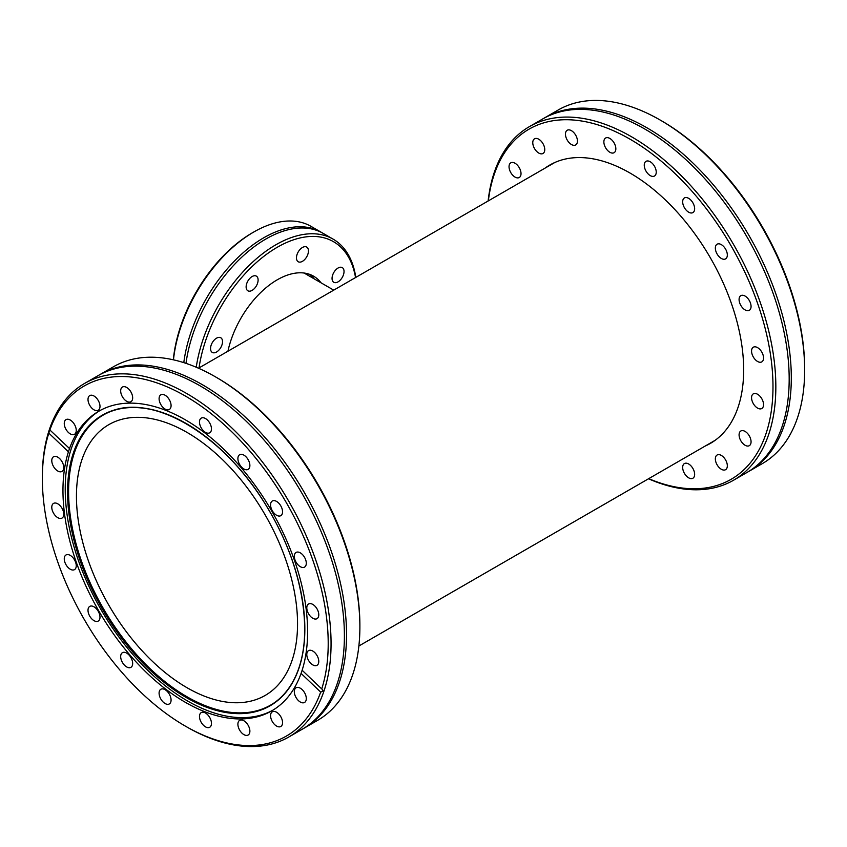 <?xml version="1.0" encoding="UTF-8"?>
<svg xmlns="http://www.w3.org/2000/svg" width="847" height="847" viewBox="0 0 847 847"><rect width="100%" height="100%" fill="white"/><g stroke="black" fill="none" stroke-linecap="round" stroke-linejoin="round"><path stroke-width="1.27" d="M183.799 362.643A114.483 66.098 -60 0 1 188.945 338.673A114.483 66.098 -60 0 1 320.981 232.12A114.483 66.098 -60 0 1 322.04 232.756M343.575 274.407A8.47 4.891 -60 0 1 333.803 282.284A8.47 4.891 -60 0 1 332.511 275.497A8.47 4.891 -60 0 1 342.283 267.61A8.47 4.891 -60 0 1 343.575 274.407M307.99 253.856A8.47 4.891 -60 0 1 298.218 261.744A8.47 4.891 -60 0 1 296.916 254.947A8.47 4.891 -60 0 1 306.688 247.07A8.47 4.891 -60 0 1 307.99 253.856M257.657 282.909A8.47 4.891 -60 0 1 247.885 290.796A8.47 4.891 -60 0 1 246.583 284.01A8.47 4.891 -60 0 1 256.355 276.122A8.47 4.891 -60 0 1 257.657 282.909M222.073 344.56A8.47 4.891 -60 0 1 212.301 352.437A8.47 4.891 -60 0 1 210.998 345.65A8.47 4.891 -60 0 1 220.771 337.762A8.47 4.891 -60 0 1 222.073 344.56M199.034 367.905A112.46 64.933 -60 0 1 203.82 346.359A112.46 64.933 -60 0 1 285.767 242.888A112.46 64.933 -60 0 1 355.539 277.551M196.25 367.249A114.483 66.098 -60 0 1 201.067 345.671A114.483 66.098 -60 0 1 333.104 239.119A114.483 66.098 -60 0 1 355.804 277.393M173.317 359.806A112.46 64.933 -60 0 1 178.855 331.95A112.46 64.933 -60 0 1 194.895 294.311L197.319 290.119A112.46 64.933 -60 0 1 252.321 232.84L253.751 232.025A114.483 66.098 -60 0 1 310.997 226.35L320.981 232.12M173.466 359.837A114.483 66.098 -60 0 1 178.961 332.903A114.483 66.098 -60 0 1 253.751 232.025M333.104 239.119L323.12 233.349A114.483 66.098 120 0 0 294.862 228.478A114.483 66.098 120 0 0 191.083 339.901A114.483 66.098 120 0 0 186.001 363.363M321.087 282.845A72.62 41.927 120 0 0 313.602 276.196A72.62 41.927 120 0 0 229.844 343.787A72.62 41.927 120 0 0 227.928 351.23M314.099 278.811A72.62 41.927 120 0 0 309.938 274.47M308.869 275.794A70.904 40.942 120 0 0 305.756 273.645A70.904 40.942 120 0 0 304.835 273.136M185.281 726.08L186.711 726.895A204.148 117.871 -120 0 0 288.785 737.017L302.125 729.309A204.148 117.871 -120 0 0 328.668 702.449A204.148 117.871 -120 0 0 334.83 690.009A204.148 117.871 -120 0 0 302.125 493.579A204.148 117.871 -120 0 0 148.363 367.026A204.148 117.871 -120 0 0 97.977 375.708L84.636 383.405A204.148 117.871 -120 0 0 58.083 410.276A204.148 117.871 -120 0 0 42.35 476.872L42.35 478.513A202.137 116.706 -120 0 0 185.281 726.08A202.137 116.706 -120 0 0 312.638 709.49A202.137 116.706 -120 0 0 320.674 692.084L301.077 673.407L302.135 670.263L321.733 688.929A202.137 116.706 -120 0 0 239.182 439.297A202.137 116.706 -120 0 0 57.924 412.584A202.137 116.706 -120 0 0 49.888 429.99L69.761 448.783M543.816 118.315A204.148 117.871 60 0 1 544.875 117.691A204.148 117.871 60 0 1 712.486 183.81A204.148 117.871 60 0 1 789.531 402.886A204.148 117.871 60 0 1 749.023 471.292A204.148 117.871 60 0 1 747.954 471.895M99.925 410.583A172.989 99.872 -120 0 0 78.549 432.69A172.989 99.872 -120 0 0 115.001 631.576A172.989 99.872 -120 0 0 272.893 710.178M275.413 702.004A167.431 96.664 60 0 1 120.2 634.361A167.431 96.664 60 0 1 81.503 437.073A167.431 96.664 60 0 1 108.257 412.489M271.231 712.92A8.47 4.891 -120 0 0 273.041 722.703A8.47 4.891 -120 0 0 280.802 726.482A8.47 4.891 -120 0 0 281.903 725.36A8.47 4.891 -120 0 0 280.082 715.577A8.47 4.891 -120 0 0 272.332 711.808A8.47 4.891 -120 0 0 271.231 712.92M238.547 721.464A8.47 4.891 -120 0 0 240.368 731.257A8.47 4.891 -120 0 0 248.129 735.027A8.47 4.891 -120 0 0 249.23 733.915A8.47 4.891 -120 0 0 247.409 724.121A8.47 4.891 -120 0 0 239.648 720.352A8.47 4.891 -120 0 0 238.547 721.464M200.136 713.703A8.47 4.891 -120 0 0 201.957 723.486A8.47 4.891 -120 0 0 209.717 727.266A8.47 4.891 -120 0 0 210.818 726.144A8.47 4.891 -120 0 0 208.997 716.361A8.47 4.891 -120 0 0 201.237 712.592A8.47 4.891 -120 0 0 200.136 713.703M159.744 690.379A8.47 4.891 -120 0 0 161.565 700.173A8.47 4.891 -120 0 0 169.326 703.942A8.47 4.891 -120 0 0 170.427 702.83A8.47 4.891 -120 0 0 168.606 693.047A8.47 4.891 -120 0 0 160.845 689.267A8.47 4.891 -120 0 0 159.744 690.379M121.333 653.789A8.47 4.891 -120 0 0 123.154 663.582A8.47 4.891 -120 0 0 130.914 667.351A8.47 4.891 -120 0 0 132.016 666.24A8.47 4.891 -120 0 0 130.194 656.457A8.47 4.891 -120 0 0 122.434 652.677A8.47 4.891 -120 0 0 121.333 653.789M88.66 607.511A8.47 4.891 -120 0 0 90.481 617.304A8.47 4.891 -120 0 0 98.231 621.073A8.47 4.891 -120 0 0 99.332 619.962A8.47 4.891 -120 0 0 97.521 610.179A8.47 4.891 -120 0 0 89.761 606.399A8.47 4.891 -120 0 0 88.66 607.511M64.923 556.077A8.47 4.891 -120 0 0 66.733 565.86A8.47 4.891 -120 0 0 74.494 569.639A8.47 4.891 -120 0 0 75.595 568.528A8.47 4.891 -120 0 0 73.774 558.734A8.47 4.891 -120 0 0 66.024 554.965A8.47 4.891 -120 0 0 64.923 556.077M52.44 504.516A8.47 4.891 -120 0 0 54.25 514.298A8.47 4.891 -120 0 0 62.011 518.078A8.47 4.891 -120 0 0 63.112 516.966A8.47 4.891 -120 0 0 61.302 507.173A8.47 4.891 -120 0 0 53.541 503.404A8.47 4.891 -120 0 0 52.44 504.516M52.44 457.878A8.47 4.891 -120 0 0 54.25 467.66A8.47 4.891 -120 0 0 62.011 471.44A8.47 4.891 -120 0 0 63.112 470.329A8.47 4.891 -120 0 0 61.302 460.535A8.47 4.891 -120 0 0 53.541 456.766A8.47 4.891 -120 0 0 52.44 457.878M64.923 420.726A8.47 4.891 -120 0 0 66.733 430.52A8.47 4.891 -120 0 0 74.494 434.289A8.47 4.891 -120 0 0 75.595 433.177A8.47 4.891 -120 0 0 73.774 423.384A8.47 4.891 -120 0 0 66.024 419.614A8.47 4.891 -120 0 0 64.923 420.726M88.66 396.703A8.47 4.891 -120 0 0 90.481 406.486A8.47 4.891 -120 0 0 98.231 410.266A8.47 4.891 -120 0 0 99.332 409.154A8.47 4.891 -120 0 0 97.521 399.361A8.47 4.891 -120 0 0 89.761 395.591A8.47 4.891 -120 0 0 88.66 396.703M121.333 388.159A8.47 4.891 -120 0 0 123.154 397.942A8.47 4.891 -120 0 0 130.914 401.711A8.47 4.891 -120 0 0 132.016 400.599A8.47 4.891 -120 0 0 130.194 390.816A8.47 4.891 -120 0 0 122.434 387.037A8.47 4.891 -120 0 0 121.333 388.159M159.744 395.92A8.47 4.891 -120 0 0 161.565 405.702A8.47 4.891 -120 0 0 169.326 409.482A8.47 4.891 -120 0 0 170.427 408.37A8.47 4.891 -120 0 0 168.606 398.577A8.47 4.891 -120 0 0 160.845 394.808A8.47 4.891 -120 0 0 159.744 395.92M200.136 419.244A8.47 4.891 -120 0 0 201.957 429.027A8.47 4.891 -120 0 0 209.717 432.796A8.47 4.891 -120 0 0 210.818 431.684A8.47 4.891 -120 0 0 208.997 421.901A8.47 4.891 -120 0 0 201.237 418.122A8.47 4.891 -120 0 0 200.136 419.244M238.547 455.834A8.47 4.891 -120 0 0 240.368 465.617A8.47 4.891 -120 0 0 248.129 469.386A8.47 4.891 -120 0 0 249.23 468.275A8.47 4.891 -120 0 0 247.409 458.492A8.47 4.891 -120 0 0 239.648 454.712A8.47 4.891 -120 0 0 238.547 455.834M271.231 502.112A8.47 4.891 -120 0 0 273.041 511.895A8.47 4.891 -120 0 0 280.802 515.664A8.47 4.891 -120 0 0 281.903 514.553A8.47 4.891 -120 0 0 280.082 504.77A8.47 4.891 -120 0 0 272.332 500.99A8.47 4.891 -120 0 0 271.231 502.112M294.968 553.546A8.47 4.891 -120 0 0 296.789 563.329A8.47 4.891 -120 0 0 304.539 567.109A8.47 4.891 -120 0 0 305.64 565.987A8.47 4.891 -120 0 0 303.829 556.204A8.47 4.891 -120 0 0 296.069 552.435A8.47 4.891 -120 0 0 294.968 553.546M307.45 605.107A8.47 4.891 -120 0 0 309.261 614.89A8.47 4.891 -120 0 0 317.022 618.67A8.47 4.891 -120 0 0 318.123 617.548A8.47 4.891 -120 0 0 316.312 607.765A8.47 4.891 -120 0 0 308.552 603.996A8.47 4.891 -120 0 0 307.45 605.107M307.45 651.745A8.47 4.891 -120 0 0 309.261 661.528A8.47 4.891 -120 0 0 317.022 665.308A8.47 4.891 -120 0 0 318.123 664.186A8.47 4.891 -120 0 0 316.312 654.403A8.47 4.891 -120 0 0 308.552 650.634A8.47 4.891 -120 0 0 307.45 651.745M294.968 688.897A8.47 4.891 -120 0 0 296.789 698.68A8.47 4.891 -120 0 0 304.539 702.459A8.47 4.891 -120 0 0 305.64 701.337A8.47 4.891 -120 0 0 303.829 691.554A8.47 4.891 -120 0 0 296.069 687.785A8.47 4.891 -120 0 0 294.968 688.897M304.253 728.081L317.593 720.374A204.148 117.871 -120 0 0 344.147 693.513A204.148 117.871 -120 0 0 359.88 626.918L359.88 625.277A202.137 116.706 -120 0 0 216.948 377.709L215.519 376.883A204.148 117.871 -120 0 0 113.445 366.772L100.105 374.48A204.148 117.871 60 0 1 287.038 465.405A204.148 117.871 60 0 1 330.806 701.21A204.148 117.871 60 0 1 304.253 728.081A204.148 117.871 60 0 1 303.184 728.685M359.88 626.918A204.148 117.871 -120 0 0 215.519 376.883M288.785 737.017A204.148 117.871 -120 0 0 315.328 710.146A204.148 117.871 -120 0 0 271.559 474.341A204.148 117.871 -120 0 0 84.636 383.405M320.674 692.084C323.183 691.406 323.533 690.358 321.733 688.929L322.389 689.416M99.046 375.105A204.148 117.871 60 0 1 100.105 374.48M302.135 670.263A172.989 99.872 60 0 0 248.457 476.565A172.989 99.872 60 0 0 98.792 411.229A172.989 99.872 60 0 0 76.294 433.992A172.989 99.872 60 0 0 69.486 448.656L68.427 451.811L48.83 433.135A202.137 116.706 -120 0 0 42.35 478.513M301.077 673.407A172.989 99.872 60 0 1 294.269 688.082A172.989 99.872 60 0 1 271.771 710.845A172.989 99.872 60 0 1 122.106 645.499A172.989 99.872 60 0 1 68.427 451.811M682.746 466.411A8.47 4.891 60 0 1 684.418 463.563A8.47 4.891 60 0 1 691.374 466.316A8.47 4.891 60 0 1 694.572 475.4A8.47 4.891 60 0 1 692.899 478.237A8.47 4.891 60 0 1 685.943 475.495A8.47 4.891 60 0 1 682.746 466.411M715.419 457.856A8.47 4.891 60 0 1 717.102 455.019A8.47 4.891 60 0 1 724.058 457.761A8.47 4.891 60 0 1 727.255 466.856A8.47 4.891 60 0 1 725.572 469.693A8.47 4.891 60 0 1 718.616 466.951A8.47 4.891 60 0 1 715.419 457.856M739.156 433.833A8.47 4.891 60 0 1 740.839 430.996A8.47 4.891 60 0 1 747.795 433.738A8.47 4.891 60 0 1 750.993 442.833A8.47 4.891 60 0 1 749.309 445.67A8.47 4.891 60 0 1 742.353 442.928A8.47 4.891 60 0 1 739.156 433.833M751.638 396.682A8.47 4.891 60 0 1 753.322 393.844A8.47 4.891 60 0 1 760.278 396.587A8.47 4.891 60 0 1 763.475 405.681A8.47 4.891 60 0 1 761.792 408.519A8.47 4.891 60 0 1 754.836 405.777A8.47 4.891 60 0 1 751.638 396.682M751.638 350.044A8.47 4.891 60 0 1 753.322 347.206A8.47 4.891 60 0 1 760.278 349.949A8.47 4.891 60 0 1 763.475 359.043A8.47 4.891 60 0 1 761.792 361.881A8.47 4.891 60 0 1 754.836 359.139A8.47 4.891 60 0 1 751.638 350.044M739.156 298.483A8.47 4.891 60 0 1 740.839 295.645A8.47 4.891 60 0 1 747.795 298.388A8.47 4.891 60 0 1 750.993 307.482A8.47 4.891 60 0 1 749.309 310.32A8.47 4.891 60 0 1 742.353 307.577A8.47 4.891 60 0 1 739.156 298.483M715.419 247.049A8.47 4.891 60 0 1 717.102 244.211A8.47 4.891 60 0 1 724.058 246.953A8.47 4.891 60 0 1 727.255 256.048A8.47 4.891 60 0 1 725.572 258.886A8.47 4.891 60 0 1 718.616 256.143A8.47 4.891 60 0 1 715.419 247.049M682.746 200.771A8.47 4.891 60 0 1 684.418 197.933A8.47 4.891 60 0 1 691.374 200.675A8.47 4.891 60 0 1 694.572 209.77A8.47 4.891 60 0 1 692.899 212.608A8.47 4.891 60 0 1 685.943 209.855A8.47 4.891 60 0 1 682.746 200.771M644.334 164.18A8.47 4.891 60 0 1 646.007 161.343A8.47 4.891 60 0 1 652.963 164.085A8.47 4.891 60 0 1 656.16 173.18A8.47 4.891 60 0 1 654.487 176.017A8.47 4.891 60 0 1 647.532 173.275A8.47 4.891 60 0 1 644.334 164.18M603.943 140.856A8.47 4.891 60 0 1 605.616 138.019A8.47 4.891 60 0 1 612.572 140.761A8.47 4.891 60 0 1 615.769 149.855A8.47 4.891 60 0 1 614.096 152.693A8.47 4.891 60 0 1 607.14 149.951A8.47 4.891 60 0 1 603.943 140.856M565.531 133.095A8.47 4.891 60 0 1 567.204 130.258A8.47 4.891 60 0 1 574.16 133A8.47 4.891 60 0 1 577.358 142.095A8.47 4.891 60 0 1 575.685 144.932A8.47 4.891 60 0 1 568.729 142.19A8.47 4.891 60 0 1 565.531 133.095M532.848 141.64A8.47 4.891 60 0 1 534.531 138.802A8.47 4.891 60 0 1 541.487 141.544A8.47 4.891 60 0 1 544.685 150.639A8.47 4.891 60 0 1 543.001 153.476A8.47 4.891 60 0 1 536.045 150.734A8.47 4.891 60 0 1 532.848 141.64M509.111 165.663A8.47 4.891 60 0 1 510.794 162.825A8.47 4.891 60 0 1 517.75 165.567A8.47 4.891 60 0 1 520.947 174.662A8.47 4.891 60 0 1 519.264 177.499A8.47 4.891 60 0 1 512.308 174.757A8.47 4.891 60 0 1 509.111 165.663M488.348 200.877A202.137 116.706 60 0 1 488.878 196.928A202.137 116.706 60 0 1 652.412 154.143A202.137 116.706 60 0 1 771.225 411.568A202.137 116.706 60 0 1 648.717 478.661M488.126 201.004A204.148 117.871 60 0 1 488.899 195.032A204.148 117.871 60 0 1 529.407 126.627A204.148 117.871 60 0 1 697.017 192.745A204.148 117.871 60 0 1 774.063 411.822A204.148 117.871 60 0 1 733.555 480.228A204.148 117.871 60 0 1 648.506 478.777M544.875 117.691L558.215 109.983A204.148 117.871 60 0 1 660.289 120.105A204.148 117.871 60 0 1 804.65 370.128A204.148 117.871 60 0 1 802.871 395.178A204.148 117.871 60 0 1 762.364 463.595L749.023 471.292M733.555 480.228L746.895 472.52A204.148 117.871 -120 0 0 779.6 433.23A204.148 117.871 -120 0 0 787.403 404.114A204.148 117.871 -120 0 0 593.133 110.248A204.148 117.871 -120 0 0 542.747 118.919L529.407 126.627M705.307 445.988A160.676 92.768 -120 0 0 710.389 443.405A160.676 92.768 -120 0 0 742.268 389.556A160.676 92.768 -120 0 0 681.634 217.139A160.676 92.768 -120 0 0 549.714 165.091A160.676 92.768 -120 0 0 544.939 168.204M77.808 477.041A156.346 90.269 60 0 1 108.818 424.654A156.346 90.269 60 0 1 237.181 475.283A156.346 90.269 60 0 1 296.185 643.053A156.346 90.269 60 0 1 265.164 695.44A156.346 90.269 60 0 1 136.801 644.811A156.346 90.269 60 0 1 77.808 477.041M660.289 120.105L661.719 120.92A202.137 116.706 60 0 1 804.65 368.487L804.65 370.128M48.83 433.135L49.782 429.747M80.486 437.274A167.78 96.876 60 0 1 240.061 469.534A167.78 96.876 60 0 1 291.908 683.73A167.78 96.876 60 0 1 132.333 651.47A167.78 96.876 60 0 1 80.486 437.274M80.783 437.401A167.515 96.717 60 0 1 107.908 412.648A167.515 96.717 60 0 1 258.875 494.214A167.515 96.717 60 0 1 291.866 683.465A167.515 96.717 60 0 1 275.106 702.237A167.515 96.717 60 0 1 119.702 635.059A167.515 96.717 60 0 1 80.783 437.401M333.729 290.14L304.094 273.03M275.106 702.237C281.712 697.409 287.281 691.163 291.834 683.497C315.603 645.372 305.576 570.793 268.33 509.227C226.16 435.898 151.698 391.145 107.908 412.648M358.874 645.996L715.164 440.292M198.494 368.223L554.796 162.508"/></g></svg>
